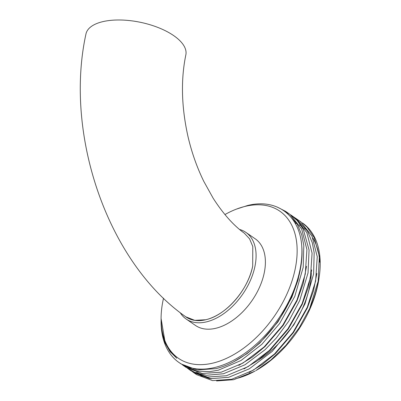 <?xml version="1.0" encoding="UTF-8"?>
<svg xmlns="http://www.w3.org/2000/svg" width="401" height="401" viewBox="0 0 401 401"><rect width="100%" height="100%" fill="white"/><g stroke="black" fill="none" stroke-linecap="round" stroke-linejoin="round"><path stroke-width="0.6" d="M252.69 266.124C248.189 289.948 225.663 315.627 205.623 319.757L194.761 320.354L185.758 316.79C107.318 262.079 64.02 134.094 85.959 33.985A51.022 22.571 -168.2 0 1 102.831 21.644A51.022 22.571 -168.2 0 1 158.686 27.759A51.022 22.571 -168.2 0 1 185.848 54.852C180.716 79.754 181.422 106.977 187.984 136.52C191.703 152.475 196.986 167.448 203.828 181.437L213.182 198.269C223.202 213.843 233.608 225.507 244.404 233.262L249.572 238.841L252.785 246.49L252.69 266.124A51.022 31.484 124.6 0 1 205.618 319.787A51.022 31.484 124.6 0 1 184.891 316.163M239.577 229.467A52.616 32.466 124.6 0 1 245.848 232.364L255.161 238.775A52.616 32.466 124.6 0 1 259.653 286.971A52.616 32.466 124.6 0 1 215.673 328.309A52.616 32.466 124.6 0 1 195.477 325.452L186.169 319.041A52.616 32.466 124.6 0 1 180.149 312.615M224.926 214.565A89.333 55.122 124.6 0 1 236.384 209.132A89.333 55.122 124.6 0 1 245.492 206.299A89.333 55.122 124.6 0 1 295.136 269.226A89.333 55.122 124.6 0 1 212.725 363.151A89.333 55.122 124.6 0 1 161.082 318.489A89.333 55.122 124.6 0 1 163.523 298.224M245.848 232.364A52.616 32.466 124.6 0 1 250.344 280.56A52.616 32.466 124.6 0 1 206.36 321.898A52.616 32.466 124.6 0 1 186.169 319.041M294.951 222.926A89.293 55.097 124.6 0 1 296.324 223.467M296.77 223.663A89.293 55.097 124.6 0 1 297.036 223.778M299.462 224.981A89.293 55.097 124.6 0 1 300.098 225.337M300.625 225.643A89.293 55.097 124.6 0 1 301.507 226.189M304.509 228.344A89.293 55.097 124.6 0 1 305.527 229.197M306.67 230.239A89.293 55.097 124.6 0 1 307.407 230.961M312.83 237.963A89.293 55.097 124.6 0 1 319.722 262.229M319.181 277.061L318.855 279.236A89.293 55.097 124.6 0 1 255.998 370.524L270.85 360.023L286.028 345.216L299.221 327.717L309.642 308.57A92.481 57.062 124.6 0 0 319.181 277.061A92.481 57.062 124.6 0 0 302.229 222.786L307.191 227.252L314.234 237.633L319.346 256.445L318.153 281.281L309.642 308.57M255.272 370.93A89.293 55.097 124.6 0 1 235.472 378.77M216.575 380.95L233.663 379.707L254.545 371.346M236.384 209.132L247.602 205.507C276.7 198.149 299.647 215.347 301.752 246.024A92.481 57.062 124.6 0 1 214.54 367.562A92.481 57.062 124.6 0 1 179.052 362.544A92.481 57.062 124.6 0 1 161.077 321.326L162.069 332.519L165.087 342.95L170.014 351.582L176.761 358.248L169.999 351.146L165.082 342.158L161.082 318.489M301.752 246.024C304.65 276.515 286.379 317.823 258.991 343.336C245.016 356.464 230.715 364.895 216.089 368.629L197.006 369.928L181.097 363.948L179.052 362.544M277.126 207.021L285.667 211.387L297.251 224.149L301.702 234.735L303.818 245.507L303.191 267.357L294.775 296.419L279.662 323.492L261.858 344.314L241.011 360.499L218.35 370.183L209.843 371.647L196.996 371.12L183.357 365.506L182.239 364.704M285.667 211.387L290.053 214.46L301.677 229.046L306.915 249.577L305.281 274.058L296.951 300.113L282.775 325.201L264.159 346.895L242.951 363.075L221.257 372.188L202.174 373.486L186.264 367.506L183.357 365.506M289.692 214.189L297.196 220.505L303.281 229.287L309.081 250.008L308.038 272.916L299.727 300.494L288.72 321.251L276.239 338.098L265.051 349.727L244.991 364.765L223.517 373.742L206.51 375.271L195.437 372.735L187.407 368.263M290.835 214.946L295.216 218.019L306.845 232.605L312.083 253.136L310.449 277.617L302.118 303.672L287.943 328.76L269.327 350.449L248.119 366.634L226.425 375.747L207.342 377.045L191.432 371.065L188.525 369.06M294.86 217.743L296.003 218.5L307.542 231.192L312.309 242.795L314.168 252.775L313.597 274.008L305.026 303.737L293.813 324.92L272.219 351.401L249.257 368.845L228.685 377.301L210.395 378.699L193.693 372.619L192.575 371.817M296.003 218.5L300.384 221.573L312.013 236.164L317.251 256.695L315.617 281.176L307.286 307.231L293.106 332.319L274.495 354.008L253.287 370.193L231.593 379.301L212.51 380.604L196.595 374.624L193.693 372.619M161.082 320.093L161.077 320.705M300.028 221.302L301.171 222.059M193.242 369.241L194.335 370.424M196.209 372.223L197.838 373.587M200.61 375.547L204.049 377.456M311.306 272.991A78.13 48.21 124.6 0 1 258.324 360.078M211.668 378.825L204.214 376.504M199.738 374.133L198.63 373.401M301.341 262.765L298.058 279.963L291.843 297.326L278.003 321.838L259.828 343.02L247.071 353.632L233.663 361.817M306.509 266.324L303.226 283.522L297.011 300.885L283.171 325.391L264.996 346.579L252.234 357.191L238.826 365.376M311.677 269.883L308.394 287.081L302.179 304.444L288.334 328.95L270.159 350.138L257.402 360.75L243.998 368.93M316.845 273.442L313.562 290.635L307.346 307.998L293.502 332.509L275.327 353.697L262.57 364.308L249.166 372.489M209.422 378.579L203.603 376.369M199.673 374.113L199.277 373.847M198.951 373.622L197.588 372.604M195.472 370.795L194.445 369.797"/></g></svg>
